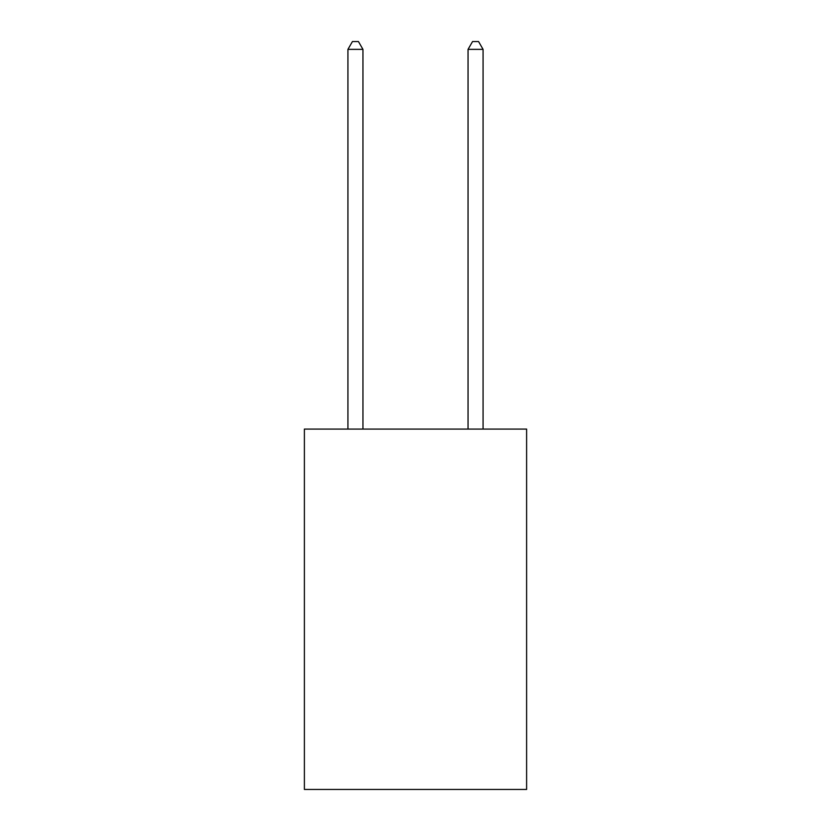 <?xml version="1.0" encoding="UTF-8"?>
<svg xmlns="http://www.w3.org/2000/svg" width="831" height="831" viewBox="0 0 831 831"><rect width="100%" height="100%" fill="white"/><g stroke="black" fill="none" stroke-linecap="round" stroke-linejoin="round"><path stroke-width="1.25" d="M526.615 429.076L526.615 789.45L304.385 789.45L304.385 429.076L526.615 429.076M362.95 429.076L362.95 49.361L347.929 49.361L347.929 429.076M347.929 49.361L352.437 41.55L358.441 41.55L362.95 49.361M483.071 429.076L483.071 49.361L468.05 49.361L468.05 429.076M468.05 49.361L472.559 41.55L478.563 41.55L483.071 49.361"/></g></svg>
